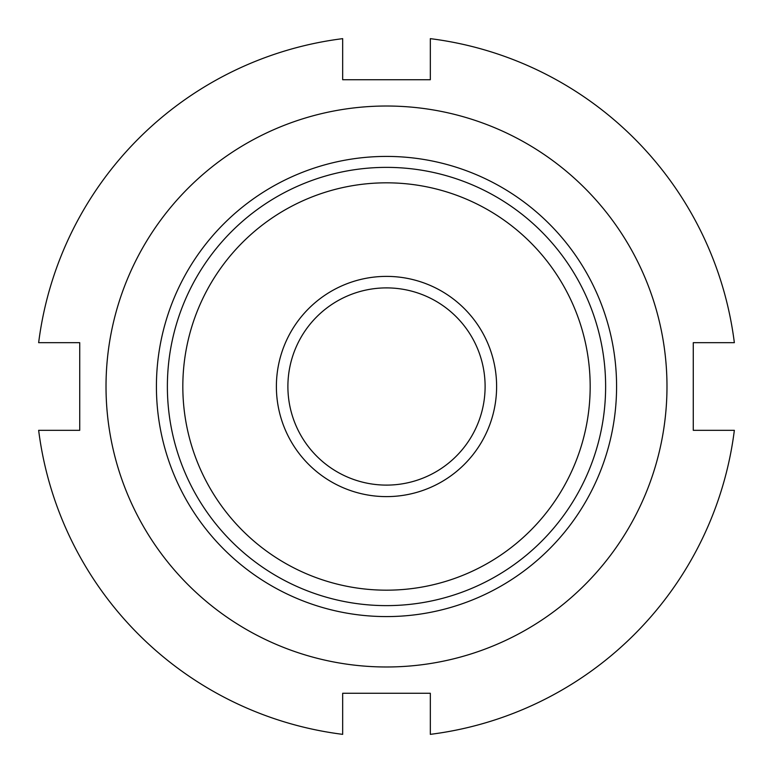 <?xml version="1.0" encoding="UTF-8"?>
<svg xmlns="http://www.w3.org/2000/svg" width="773" height="773" viewBox="0 0 773 773"><rect width="100%" height="100%" fill="white"/><g stroke="black" fill="none" stroke-linecap="round" stroke-linejoin="round"><path stroke-width="1.16" d="M666.983 386.5A280.483 280.483 0 0 1 386.5 666.983A280.483 280.483 0 0 1 106.017 386.5A280.483 280.483 0 0 1 386.5 106.017A280.483 280.483 0 0 1 666.983 386.5M79.725 386.5L79.725 430.329L38.65 430.329A350.604 350.604 0 0 0 342.671 734.35L342.671 693.275L430.329 693.275L430.329 734.35A350.604 350.604 0 0 0 734.35 430.329L693.275 430.329L693.275 342.671L734.35 342.671A350.604 350.604 0 0 0 430.329 38.65L430.329 79.725L342.671 79.725L342.671 38.65A350.604 350.604 0 0 0 38.65 342.671L79.725 342.671L79.725 386.5M156.417 386.5A230.083 230.083 0 0 1 386.5 156.417A230.083 230.083 0 0 1 616.583 386.5A230.083 230.083 0 0 1 386.5 616.583A230.083 230.083 0 0 1 156.417 386.5M342.671 693.275L430.329 693.275M605.626 386.5A219.126 219.126 0 0 1 386.5 605.626A219.126 219.126 0 0 1 167.374 386.5A219.126 219.126 0 0 1 386.5 167.374A219.126 219.126 0 0 1 605.626 386.5M590.176 386.5A203.676 203.676 0 0 1 386.5 590.176A203.676 203.676 0 0 1 182.824 386.5A203.676 203.676 0 0 1 386.5 182.824A203.676 203.676 0 0 1 590.176 386.5M287.894 386.5A98.606 98.606 0 0 1 386.5 287.894A98.606 98.606 0 0 1 485.106 386.5A98.606 98.606 0 0 1 386.5 485.106A98.606 98.606 0 0 1 287.894 386.5M276.386 386.5A110.114 110.114 0 0 1 386.5 276.386A110.114 110.114 0 0 1 496.614 386.5A110.114 110.114 0 0 1 386.5 496.614A110.114 110.114 0 0 1 276.386 386.5M430.329 79.725L342.671 79.725"/></g></svg>
